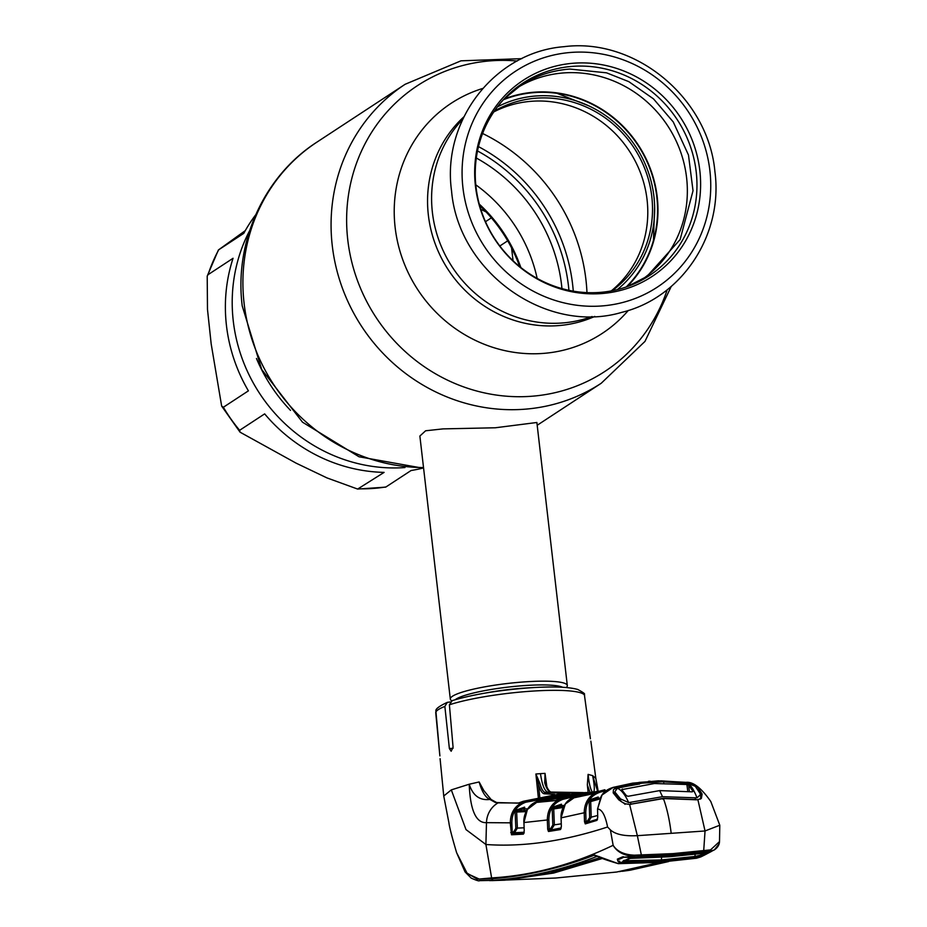 <?xml version="1.0" encoding="UTF-8"?>
<svg xmlns="http://www.w3.org/2000/svg" width="927" height="927" viewBox="0 0 927 927"><rect width="100%" height="100%" fill="white"/><g stroke="black" fill="none" stroke-linecap="round" stroke-linejoin="round"><path stroke-width="1.39" d="M432.411 212.526A120.73 114.241 56.7 0 0 592.075 316.513A120.73 114.241 -123.3 0 1 432.411 212.526A120.73 114.241 -123.3 0 1 462.724 119.27A120.73 114.241 56.7 0 0 432.411 212.526M404.96 467.556A160.058 151.449 -123.3 0 1 233.28 321.078A160.058 151.449 -123.3 0 1 249.618 230.707A160.058 151.449 56.7 0 0 233.28 321.078A160.058 151.449 56.7 0 0 404.96 467.556M520.858 267.521A148.702 140.707 56.7 0 0 479.282 204.114M561.947 288.598A160.128 151.53 56.7 0 0 561.6 285.215A160.128 151.53 56.7 0 0 476.316 158.019M626.2 286.988A113.998 107.868 56.7 0 0 646.328 160.174A113.998 107.868 56.7 0 0 534.879 92.561A113.998 107.868 56.7 0 0 503.396 99.745M494.369 111.089A107.555 101.773 -123.3 0 1 651.797 196.594A107.555 101.773 -123.3 0 1 612.191 290.742M611.229 290.927A107.555 101.773 56.7 0 0 647.069 199.699A107.555 101.773 56.7 0 0 493.824 111.9M617.289 289.618A109.792 103.894 56.7 0 0 645.876 165.69A109.792 103.894 56.7 0 0 536.49 95.944A109.792 103.894 56.7 0 0 497.44 106.86M451.739 700.812L451.159 700.36A58.888 8.922 -6.6 0 1 450.313 699.085A58.888 8.922 -6.6 0 1 524.74 681.866A58.888 8.922 -6.6 0 1 567.312 685.54A58.888 8.922 -6.6 0 1 566.779 686.988L566.327 687.533M567.312 685.54L536.872 422.492L495.331 427.776L443.06 428.888L425.632 430.777L419.873 436.038L450.313 699.085M248.401 390.846A160.058 151.449 -123.3 0 1 226.455 325.551A160.058 151.449 -123.3 0 1 233.059 258.274L208.03 274.693L207.208 276.119L207.486 309.386L211.182 343.94L221.657 406.096L223.372 407.254L248.401 390.846M264.659 413.882L239.63 430.302L240.058 432.179L296.095 463.141L326.93 477.892L357.637 489.062L384.102 472.388A160.058 151.449 -123.3 0 1 264.659 413.882M421.924 468.332A160.058 151.449 -123.3 0 1 411.067 470.522L385.702 487.127L357.637 489.062M511.577 247.915L513.06 260.754M499.827 245.991L507.695 240.835M480.8 209.328L486.003 211.877M491.38 217.833L485.493 221.704M245.261 230.661L218.401 249.977L243.766 233.361A160.058 151.449 -123.3 0 1 255.678 214.832M519.676 266.559A147.856 139.907 56.7 0 0 479.676 205.585M504.056 99.027A114.415 108.262 -123.3 0 1 657.208 196.883A114.415 108.262 -123.3 0 1 627.115 286.663M517.509 87.625A114.415 108.262 -123.3 0 1 686.583 177.625A114.415 108.262 -123.3 0 1 642.932 278.876M699.827 170.58A117.347 111.031 -123.3 0 1 600.974 293.604A117.347 111.031 -123.3 0 1 475.458 186.188A117.347 111.031 -123.3 0 1 574.311 63.163A117.347 111.031 -123.3 0 1 699.827 170.58M476.014 187.057A115.157 108.969 -123.3 0 1 573.025 66.327A115.157 108.969 -123.3 0 1 696.189 171.738A115.157 108.969 -123.3 0 1 599.19 292.457A115.157 108.969 -123.3 0 1 476.014 187.057M545.655 783.535A1.263 0.695 163.4 0 0 544.728 782.875L545.03 773.361L546.86 786.733M590.012 792.284L587.336 784.926L588.147 792.434L581.855 792.805L538.969 800.65L578.309 793.153L587.173 792.504M587.336 784.926L588.1 774.381C589.155 784.161 590.661 790.14 592.62 792.295C594.856 792.666 594.867 787.116 592.631 775.644L588.1 774.381M590.858 741.125L595.829 778.344L592.631 775.644L597.648 791.252M450.255 701.971L447.301 702.353L444.856 706.42L449.375 748.576L451.171 751.241L453.071 747.243L449.398 704.798L452.214 700.627C472.527 694.508 498.158 690.244 529.108 687.857C552.063 686.293 568.286 686.826 577.799 689.479C583.199 692.457 585.377 694.033 584.311 694.196L590.395 738.761M668.645 861.542L630.244 870.198L668.541 861.554M619.526 871.647L663.732 861.971M598.042 856.305L596.594 856.56C561.913 869.943 527.625 877.846 493.709 880.256L479.433 880.638L500.371 880.233L550.395 872.782L601.055 857.336M489.595 880.615L504.914 880.187L553.558 873.083L602.84 858.321M491.982 880.615L555.69 878.031L616.756 872.017L660.372 862.226M698.529 857.116L696.536 858.205L700.8 856.919L696.478 858.228A2.109 0.684 81.7 0 0 696.536 858.205L657.822 862.4A2.109 0.603 86 0 1 657.753 862.423A2.109 0.603 86 0 1 657.695 862.411M700.8 856.919L704.427 855.123L691.948 858.286L659.433 861.646L626.652 862.828L626.976 862.006M626.652 862.828L620.87 862.585A1.263 0.892 -84.4 0 0 621.171 862.469L659.757 861.484L692.933 858.043L704.891 854.891L711.704 851.287M719.097 843.871L714.3 849.932L709.978 851.195L672.701 854.961L621.704 857.22L617.324 859.167L618.402 861.913L620.87 862.585L618.402 863.651L657.822 862.4M479.433 880.638L479.433 880.638C479.352 881.334 476.605 880.499 471.206 878.112L465.076 871.936L477.266 879.19L491.773 878.761C525.667 876.235 559.943 868.344 594.613 855.065L618.263 863.64M599.271 856.548L596.594 856.56A2.109 1.993 68.9 0 1 594.613 855.065M465.076 871.948L456.605 852.666L467.278 873.605L479.166 879.051L491.553 877.927C532.098 875.575 572.631 864.694 613.141 845.297C617.011 851.426 624.091 854.717 634.392 855.192L672.921 853.616L710.511 849.897L719.503 841.6L719.792 825.239L710.8 801.519C701.287 787.927 693.002 781.531 685.968 782.342L692.237 783.975L697.521 786.977L702.121 793.999L701.391 798.332L697.88 799.677L705.041 830.951L719.792 825.239M634.392 855.192L634.52 856.444C624.138 855.737 617.011 852.029 613.141 845.297L610.395 829.908L607.579 827C563.639 841.322 523.083 847.162 485.899 844.497L466.014 829.607L451.31 789.885L469.213 784.23C472.84 795.609 479.746 800.673 489.908 799.445C485.458 797.487 481.866 791.658 479.132 781.959L483.801 790.522L491.101 799.48A1.263 1.124 -54.5 0 0 489.908 799.445L495.412 802.515A1.263 1.194 -69.5 0 1 496.408 802.434L491.101 799.48M670.754 855.366L632.828 857.29M628.668 857.266L629.398 856.768L628.668 857.266M621.704 857.22L623.303 856.664L621.704 857.22M617.324 859.167L618.935 858.611L617.324 859.167M618.402 861.913L619.618 861.113M641.623 856.224L637.336 835.656C624.474 836.339 615.493 834.427 610.395 829.908M703.153 852.608L671.067 855.806L708.39 852.029L712.145 850.928M710.511 849.897A1.263 0.753 -95.5 0 1 709.978 851.195L708.39 852.029A1.263 0.869 -94.5 0 1 708.158 852.052M719.503 841.6C719.352 844.903 717.614 847.684 714.3 849.932L710.997 851.542M703.628 851.913L705.041 830.951M637.73 835.656L704.659 830.998M545.018 773.489L545.389 782.029M587.058 792.504L538.935 800.661L527.417 809.456L523.94 822.423L524.218 830.974L523.407 834.138L511.495 834.787L510.313 823.072C510.371 812.284 515.285 805.018 525.041 801.276L569.108 793.083L583.315 792.597L550.673 792.064C548.506 791.762 546.536 788.703 544.728 782.875M568.703 794.161L525.713 802.237C516.501 805.783 511.878 812.643 511.855 822.84L512.26 833.628L524.172 832.979M510.742 832.597L513.72 831.786L515.841 828.321L515.111 812.272L516.582 809.943L524.601 807.127L524.114 810.082M511.495 834.787A1.263 1.205 -92.3 0 1 512.26 833.628L514.485 832.724L513.72 831.786M523.407 834.138A1.263 1.194 -94 0 1 524.045 833.037M524.172 832.226L514.485 832.724L517.382 828.101L524.114 827.788M527.822 808.854L522.492 809.028L517.324 810.893L516.652 812.052L517.382 828.101L515.841 828.321M580.545 795.007L562.909 799.341C553.662 802.736 548.981 809.538 548.854 819.746L549.224 829.097L547.695 829.317L547.324 819.966L523.94 822.55M548.854 819.746L547.324 819.966C547.463 809.178 552.434 801.982 562.226 798.367L592.677 791.994L560.325 798.622L555.053 800.65L537.393 802.33L540.87 800.522L541.217 801.936M560.279 798.634L562.226 798.367L562.909 799.341M597.509 791.276L576.316 796.2L565.308 803.999L561.125 817.73L561.333 826.374L560.522 829.538L548.46 831.496A1.263 1.194 -98.1 0 1 549.224 830.349L549.224 829.097L550.673 828.529L552.828 825.088L552.191 809.155L553.686 806.849L561.472 804.184L561.113 805.806M606.64 790.453L600.07 792.191C590.766 795.47 585.991 802.214 585.76 812.423L586.049 821.519L584.508 821.716L584.219 812.631C584.473 801.855 589.526 794.717 599.387 791.229L604.902 789.746M589.352 792.863L578.205 795.853L597.498 791.287M592.249 793.871A1.263 1.194 76.2 0 0 591.843 794.01L604.404 789.862L597.521 791.693L599.387 791.229L600.07 792.191M597.822 797.336L597.915 798.205M591.843 794.01L574.346 797.741A1.263 1.194 79.7 0 1 574.717 797.602A1.263 1.194 79.7 0 0 574.717 797.602L594.96 792.608M576.664 797.243L576.038 796.629L578.205 795.853L578.877 796.814M574.346 797.741L576.038 796.629M593.94 793.072L579.004 796.791M585.76 812.423L561.125 817.857M564.833 804.682L564.763 804.74C561.994 809.144 560.765 813.489 561.055 817.788L561.345 826.502M561.171 827.927L549.224 830.349L560.962 828.634L561.333 826.374M563.199 807.487L553.732 808.947L554.358 824.879L551.449 829.456L550.673 828.529M552.828 825.088L561.206 823.836M559.479 806.05A1.263 1.194 -97.7 0 1 559.688 806.003L564.369 805.343L559.375 806.061L552.191 809.155M553.686 806.849L554.427 807.788L563.778 806.363M559.375 806.061L561.472 804.184L561.692 805.725M580.383 793.813A1.263 1.205 -93.2 0 1 581.449 792.898M578.749 794.115L578.309 793.153M578.761 794.161L541.53 801.496M560.684 804.879L560.789 805.853M540.499 800.638L541.183 801.6L539.838 802.087M560.151 798.668L558.147 799.398M558.205 799.375L555.493 800.511A1.263 1.194 -96.9 0 1 555.574 800.499M555.053 800.65A1.263 1.194 -96.9 0 1 555.493 800.511L537.88 802.179A1.263 1.194 -94 0 0 537.393 802.33M539.815 802.04L539.074 801.16M516.582 809.943L517.324 810.893L526.756 810.476M523.025 808.981A1.263 1.251 -63.7 0 0 522.492 809.028L524.601 807.127L524.844 808.923M522.608 809.039A1.263 1.205 -91.7 0 1 522.944 808.981L527.857 808.796M526.154 811.635L516.652 812.052M538.297 797.29L535.887 773.999L539.838 783.222C541.403 789.039 543.257 792.11 545.389 792.434L563.813 793.292L523.164 801.322L518.216 803.153L495.412 802.515M511.855 822.84L486.478 822.655C476.003 823.164 470.256 810.349 469.213 784.23L479.132 781.959M562.098 793.512L523.129 801.322L525.041 801.276L525.713 802.237M518.216 803.153A1.263 1.194 -91.3 0 1 518.761 803.014L518.761 803.014A1.263 1.194 -91.3 0 1 518.819 803.014M545.377 781.948L545.667 783.28C547.046 788.031 548.772 790.963 550.823 792.064A1.263 1.205 94.4 0 0 550.673 792.064L548.031 792.237C544.601 791.218 542.086 785.03 540.499 773.651L545.03 773.361M539.838 783.222A1.263 0.707 165.4 0 0 538.425 784.033L535.922 774.115M569.526 794.045L569.108 793.083L545.389 792.434A1.263 1.205 94.6 0 0 544.265 793.755C542.028 793.419 540.082 790.175 538.425 784.033L539.757 796.965M435.771 713.083L439.873 755.899L435.864 710.835C435.586 708.877 439.398 706.05 447.301 702.353M440.082 758.68L443.743 796.003L451.31 789.885M439.919 755.899L439.827 754.833M456.605 852.666C451.936 836.838 449.363 826.861 448.9 822.736L443.743 796.003M493.709 880.256A2.109 2.016 -93.5 0 1 491.773 878.761L485.899 844.497L486.478 822.655A23.14 22.155 -85.5 0 1 497.787 803.037A1.263 1.205 -86.7 0 1 498.448 802.875L496.408 802.434M671.194 833.327C669.514 819.7 666.919 808.101 663.408 798.541L629.595 804.427L637.336 835.656M695.644 799.769L663.408 798.541L663.06 799.306L663.408 798.541M697.88 799.677L695.934 799.792M615.064 788.286L617 787.788M617.266 788.24L613.153 787.382L632.585 783.153L613.153 787.382L601.901 795.111M700.453 794.984L701.391 796.78M700.36 799.109L701.391 798.332L700.36 799.109M700.545 798.298L701.38 796.432L700.882 794.717L702.121 793.999M696.304 787.753L697.521 786.977M700.882 794.717L698.158 790.001M649.062 782.307L639.549 783.408L639.062 782.4L661.287 780.858L684.335 782.342L687.15 783.257M663.755 782.527L664.983 781.206L665.18 781.832M664.485 781.032A1.263 1.205 105.9 0 0 663.338 781.809M661.287 780.858L661.6 781.809M638.761 784.149L619.584 787.556L619.19 786.872L637.961 783.083L638.274 783.755M639.062 782.4L637.927 782.944A1.263 1.205 -74.7 0 1 638.216 783.072M629.595 804.427L624.508 803.686L618.738 799.804L613.176 792.84L613.489 789.456L619.19 786.872M601.994 794.984L597.556 808.993L601.194 796.119M607.579 827C605.25 815.25 601.913 809.248 597.556 808.993L597.718 817.243L596.965 820.372L585.273 823.894L584.508 821.716M614.346 793.466L613.176 792.84M619.815 800.36L618.738 799.804L619.815 800.36M624.995 804.346L624.508 803.686L624.995 804.346M548.46 831.496L547.695 829.317M585.273 823.894A1.263 1.194 -105.4 0 1 586.038 822.747L597.347 819.491L597.66 817.313M597.463 819.201L586.038 822.747M599.526 799.074L590.708 801.565L591.206 817.359L588.239 821.913L587.463 820.974L589.665 817.568L589.178 801.774L590.696 799.48L598.193 797.023L597.88 798.39M589.665 817.568L597.683 815.493M596.188 798.842A1.263 1.194 -104.7 0 1 596.246 798.819L589.178 801.774M590.696 799.48L591.438 800.43L600.047 797.996M596.096 798.854L598.193 797.023L598.367 798.251M586.049 821.519L587.463 820.974M687.66 783.327L662.052 781.809L641.936 783.199L617.324 788.217L614.798 791.867L620.487 798.865L628.68 802.62L662.504 796.675L697.011 797.869C693.975 789.931 690.858 785.076 687.66 783.327L695.238 786.27L700.001 793.338L700.418 794.659L697.011 797.869M614.636 793.35L614.798 791.867M711.264 851.531L708.147 852.156L702.759 855.47L694.96 857.243L661.287 860.754L623.257 861.554L621.148 862.469C617.903 861.646 616.942 860.719 618.274 859.688L618.402 859.097M623.153 857.127L632.492 857.417L623.257 861.554A1.263 1.194 -70.2 0 0 624.323 860.754L661.519 859.932L695.088 856.432L701.472 854.937L700.569 853.64M627.359 861.948L627.869 859.051M694.96 857.243L695.088 854.323M698.842 857.058L700.603 856.166A1.263 0.788 -103.8 0 1 699.769 855.505M702.759 855.47L701.472 854.937L705.412 852.863L706.722 853.373M705.864 853.107A1.263 1.182 -85.3 0 0 706.386 853.118L702.017 852.967M637.811 857.081L670.812 855.957L703.5 852.55M703.535 852.666L708.147 852.156M692.898 791.507L692.087 791.832L692.851 791.102L688.564 785.007L686.895 784.497L654.3 783.535L651.948 782.064M662.504 796.675L659.665 790.604L692.087 791.832M654.3 783.535L621.623 789.665L626.455 795.725L628.077 796.281L659.665 790.604M617.324 788.217C621.403 789.92 625.192 794.717 628.68 802.62M622.921 857.672L618.274 859.688M630.592 858.379A1.263 0.753 -97.8 0 1 630.348 858.402L669.271 856.757L702.469 853.385M627.961 858.854L629.097 858.17L627.961 858.854M623.048 861.021L624.219 860.314L623.048 861.021M622.399 788.993L622.538 790.522M686.895 784.497L687.799 791.496M689.41 791.612L688.564 785.007M637.846 857.232L632.492 857.417M568.923 290.313A169.073 159.989 56.7 0 0 568.448 285.725A169.073 159.989 56.7 0 0 477.521 150.95M573.268 291.148A172.016 162.77 56.7 0 0 572.643 284.624A172.016 162.77 56.7 0 0 478.494 146.628M423.604 468.32L359.016 456.768L302.492 422.179L261.715 369.491L242.225 305.933C234.149 242.121 263.871 176.142 316.976 142.098A178.772 169.166 56.7 0 0 244.114 303.488A178.772 169.166 56.7 0 0 423.523 467.532M586.965 292.619A178.772 169.166 56.7 0 0 585.934 279.699A178.772 169.166 56.7 0 0 482.608 133.488M521.831 58.656L460.986 60.823L405.134 84.287A178.772 169.166 56.7 0 0 332.272 245.667A178.772 169.166 56.7 0 0 601.217 383.268L644.983 341.403L671.229 286.455M517.196 61.02A170.881 161.704 56.7 0 0 347.776 239.919A170.881 161.704 56.7 0 0 494.427 394.775A170.881 161.704 56.7 0 0 667.208 289.757M482.712 88.459A137.636 130.232 56.7 0 0 395.145 227.497A137.636 130.232 56.7 0 0 488.9 346.026A137.636 130.232 56.7 0 0 628.297 310.452M463.871 116.848A120.73 114.241 56.7 0 0 428.367 215.18A120.73 114.241 56.7 0 0 594.763 316.42M256.455 358.471A160.058 151.449 56.7 0 0 290.499 410.371M537.162 278.413A148.702 140.707 56.7 0 0 475.783 184.821M455.227 699.7A55.666 8.436 -6.6 0 1 524.23 685.598A55.666 8.436 -6.6 0 1 562.666 687.266M485.435 693.037A54.681 8.285 -6.6 0 1 524.23 688.112A54.681 8.285 -6.6 0 1 531.739 687.683M223.372 407.254A160.058 151.449 56.7 0 0 239.63 430.302M359.073 488.807A160.058 151.449 56.7 0 0 386.038 486.93M218.737 249.769A160.058 151.449 56.7 0 0 208.03 274.693M709.885 170.603A129.154 122.213 -123.3 0 1 601.09 306.003A129.154 122.213 -123.3 0 1 462.944 187.775A129.154 122.213 -123.3 0 1 571.739 52.376A129.154 122.213 -123.3 0 1 709.885 170.603M584.659 695.389A75.087 11.379 173.4 0 0 530.534 691.241A75.087 11.379 173.4 0 0 449.398 704.798M672.701 854.961L672.921 853.616M560.522 829.538A1.263 1.194 -100.3 0 1 560.997 828.553M535.887 773.999L540.499 773.651M554.543 794.393L544.265 793.755M444.856 706.42A75.087 11.379 173.4 0 0 435.713 712.423M449.375 748.576L453.06 748.309M650.117 781.183L648.46 781.287L650.117 781.183L650.522 782.203M684.335 782.342L684.462 783.014M596.965 820.372A1.263 1.194 -108.2 0 1 597.521 819.329M615.099 793.79L614.879 791.948M661.287 860.754L661.623 857.243M695.412 799.537L695.238 797.962M630.823 804.393L630.592 802.458M620.487 798.865L620.777 801.276M537.197 425.261L601.217 383.268M588.436 105.69L557.011 93.314M653.454 240.383L654.636 206.628M316.976 142.098L405.134 84.287M240.058 432.179L221.657 406.096M207.208 276.119L218.401 249.977M451.565 191.02C458.367 272.109 546.119 334.971 621.832 312.341C681.959 297.799 723.466 234.716 714.902 171.541C708.298 98.03 635.377 37.451 564.022 46.686C494.902 51.97 441.623 120.637 451.565 191.02M630.244 870.198L622.272 871.299M597.996 856.305C599.271 857.614 606.049 860.059 618.332 863.663L657.753 862.423L696.478 858.228M632.805 857.301L622.701 857.266L618.332 859.213M671.078 855.806L638.749 857.081M710.916 851.577L708.274 852.052M595.829 778.344L598.182 791.16M572.666 792.782L575.597 792.678M527.336 809.514C524.752 813.744 523.593 818.066 523.871 822.481M538.935 800.661C533.871 802.423 530.279 804.972 528.158 808.309M576.304 796.2C571.078 797.973 567.382 800.592 565.238 804.045M560.302 798.622L574.242 795.042M521.333 801.971L518.761 803.014L498.448 802.875M550.823 792.064L569.584 792.886M631.426 804.045L663.222 798.321L695.806 799.561M613.141 787.394C607.88 789.062 604.137 791.612 601.924 795.03M632.585 783.153L658.39 780.824L685.968 782.342M639.375 784.184L638.529 783.141M614.091 792.875L619.746 799.989C619.746 800.754 621.461 801.913 624.868 803.477M647.139 276.176L680.128 239.56L693.025 190.742L688.483 155.041L673.269 121.97L653.512 98.888L628.807 81.646L606.525 72.827L569.862 69.061C551.855 70.394 535.4 75.898 520.487 85.597L504.242 98.83M645.98 276.953L627.37 286.57M700.812 798.066L700.418 794.659M630.476 858.402L628.436 858.796M628.506 858.773L623.628 860.916M702.423 853.396L669.224 856.768L635.783 858.043"/></g></svg>
